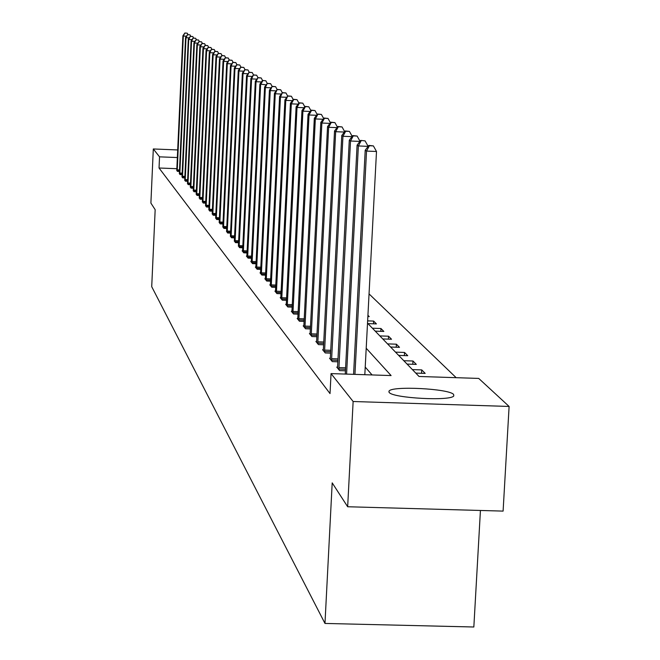 <?xml version="1.0" encoding="UTF-8"?>
<svg xmlns="http://www.w3.org/2000/svg" width="660" height="660" viewBox="0 0 660 660"><rect width="100%" height="100%" fill="white"/><g stroke="black" fill="none" stroke-linecap="round" stroke-linejoin="round"><path stroke-width="0.99" d="M389.161 392.386L388.996 391.198C390.992 385.671 449.254 388.608 453.602 394.457L453.799 395.851C451.324 401.338 392.477 398.186 389.161 392.386M480.43 510.469L473.839 627L324.976 623.436L151.718 286.679L155.166 209.682L150.892 203.09L153.31 148.962L177.705 149.944M456.167 377.685L369.047 293.898M367.521 323.169L419.034 376.472L478.714 378.419L509.108 406.453L353.133 401.511L331.048 373.601L391.099 375.565L366.209 348.241M353.133 401.511L347.663 506.748L503.101 511.104L509.108 406.453M367.867 316.569L369.237 316.618L367.933 315.29M367.637 320.867L373.626 321.073L376.414 323.903L367.95 323.614M372.405 328.218L380.96 328.515L383.848 331.444L375.235 331.147M379.838 335.915L388.542 336.212L391.528 339.248L382.775 338.951M387.544 343.885L396.396 344.19L399.49 347.333L390.58 347.028M395.522 352.143L404.539 352.448L407.748 355.707L398.673 355.402M403.796 360.707L412.978 361.012L416.303 364.394L407.063 364.089M412.385 369.592L421.732 369.897L425.188 373.403L415.775 373.098M176.847 168.704L159.035 168.003L330.025 393.583L331.048 373.601M372.083 374.938L365.219 367.084M176.748 170.486L177.466 171.377L179.454 171.451M179.33 173.671L180.073 174.578L182.111 174.661M181.978 176.921L182.737 177.853L184.816 177.936M184.693 180.254L185.46 181.203L187.597 181.285M187.465 183.653L188.249 184.627L190.435 184.709M190.327 186.788L191.103 188.133L193.339 188.224M193.198 190.707L194.032 191.73L196.317 191.821M196.201 193.999L197.026 195.41L199.369 195.5M199.254 197.728L200.087 199.18L202.496 199.27M202.373 201.556L203.23 203.041L205.697 203.131M205.573 205.474L206.456 207.001L208.981 207.091M208.857 209.5L209.756 211.06L212.355 211.159M212.223 213.625L213.147 215.218L215.812 215.325M215.68 217.849L216.628 219.491L219.359 219.599M219.219 222.197L220.192 223.88L222.998 223.987M222.857 226.652L223.855 228.385L226.743 228.492M226.595 231.231L227.626 233.005L230.587 233.112M230.431 235.934L231.487 237.757L234.531 237.872M234.382 240.76L235.463 242.641L238.598 242.756M238.433 245.734L239.555 247.665L242.773 247.78M242.608 250.841L242.121 250.825L243.754 252.829L247.071 252.953M246.906 256.096L246.403 256.08L248.086 258.142L251.493 258.266M251.32 261.517L250.808 261.492L252.532 263.62L256.055 263.744M255.874 267.085L255.346 267.069L257.128 269.255L260.75 269.387M260.56 272.827L260.015 272.811L261.855 275.063L265.584 275.195M265.394 278.743L264.833 278.726L266.722 281.053L270.575 281.193M270.377 284.848L269.8 284.831L271.747 287.224L275.723 287.372M275.525 291.142L274.923 291.126L276.936 293.601L281.045 293.741M280.83 297.643L280.211 297.619L282.29 300.176L286.531 300.325M286.316 304.359L285.673 304.334L287.818 306.974L292.207 307.123M291.984 311.289L291.316 311.264L293.535 313.995L298.072 314.152M297.833 318.458L297.149 318.433L299.442 321.255L304.136 321.42M303.897 325.875L303.179 325.85L305.555 328.771L310.414 328.936M310.167 333.548L309.424 333.523L311.891 336.55L316.924 336.715M316.66 341.492L315.892 341.467L318.442 344.602L323.664 344.776M323.392 349.734L322.6 349.709L325.24 352.951L330.652 353.133M330.371 358.273L329.546 358.248L332.293 361.614L337.912 361.804M337.615 367.133L336.757 367.108L339.603 370.606L345.444 370.796M347.663 506.748L332.195 482.872L324.976 623.436M159.035 168.003L159.538 156.841L153.31 148.962M177.358 157.55L159.538 156.841M373.486 323.804L373.626 321.073M380.812 331.345L380.96 328.515M388.385 339.141L388.542 336.212M396.239 347.218L396.396 344.19M404.365 355.591L404.539 352.448M412.797 364.279L412.978 361.012M421.542 373.288L421.732 369.897M186.45 36.201L183.315 36.061L177.202 171.047M185.014 33.107L187.275 33.206L184.849 33L183.315 36.061L182.894 35.797L176.773 170.173M188.075 34.666L187.275 33.206M184.849 33L182.894 35.797M189.206 37.884L185.996 37.744L179.8 174.24M187.712 34.749L189.998 34.856L187.539 34.642L185.996 37.744L185.559 37.471L179.355 173.349M190.814 36.349L189.998 34.856M187.539 34.642L185.559 37.471M192.019 39.608L188.735 39.46L182.457 177.507M190.476 36.44L192.786 36.539L190.294 36.333L188.735 39.46L188.29 39.188L182.003 176.6M193.619 38.074L192.786 36.539M190.294 36.333L188.29 39.188M194.906 41.374L191.54 41.225L185.179 180.848M193.297 38.164L195.64 38.264L193.116 38.049L191.54 41.225L191.087 40.936L184.718 179.924M196.49 39.839L195.64 38.264M193.116 38.049L191.087 40.936M197.86 43.181L194.411 43.024L187.96 184.272M196.185 39.93L198.553 40.029L196.004 39.814L194.411 43.024L193.949 42.735L187.489 183.323M199.427 41.638L198.553 40.029M196.004 39.814L193.949 42.735M200.879 45.028L197.348 44.872L190.806 187.77M199.147 41.737L201.539 41.844L198.957 41.621L197.348 44.872L196.878 44.575L190.294 187.143M202.438 43.486L201.539 41.844M198.957 41.621L196.878 44.575M203.973 46.918L200.359 46.761L193.726 191.35M202.174 43.585L204.6 43.692L201.976 43.469L200.359 46.761L199.873 46.456L193.231 190.369M205.516 45.375L204.6 43.692M201.976 43.469L199.873 46.456M207.149 48.856L203.437 48.691L196.713 195.022M205.276 45.482L207.727 45.589L205.078 45.358L203.437 48.691L202.942 48.378L196.177 194.362M208.667 47.314L207.727 45.589M205.078 45.358L202.942 48.378M210.4 50.845L206.596 50.68L199.765 198.784M208.453 47.421L210.936 47.528L208.246 47.297L206.596 50.68L206.085 50.358L199.221 198.107M211.901 49.302L210.936 47.528M208.246 47.297L206.085 50.358M213.733 52.874L209.831 52.709L202.9 202.636M211.712 49.409L214.228 49.525L211.497 49.285L209.831 52.709L209.311 52.379L202.339 201.944M215.218 51.34L214.228 49.525M211.497 49.285L209.311 52.379M217.148 54.962L213.147 54.788L206.118 206.58M215.053 51.455L217.594 51.562L214.838 51.323L213.147 54.788L212.611 54.45L205.54 205.879M218.608 53.427L217.594 51.562M214.838 51.323L212.611 54.45M220.654 57.106L216.554 56.925L209.41 210.631M218.476 53.543L221.05 53.658L218.254 53.41L216.554 56.925L216.001 56.578L208.824 209.905M222.098 55.564L221.05 53.658M218.254 53.41L216.001 56.578M224.251 59.301L220.044 59.119L212.792 214.78M221.991 55.688L224.598 55.803L221.76 55.547L220.044 59.119L219.475 58.765L212.19 214.038M225.671 57.766L224.598 55.803M221.76 55.547L219.475 58.765M227.947 61.553L223.624 61.363L216.257 219.046M225.596 57.89L228.236 58.006L225.357 57.75L223.624 61.363L223.047 61L215.638 218.278M229.334 60.019L228.236 58.006M225.357 57.75L223.047 61M231.742 63.863L227.296 63.674L219.821 223.418M229.292 60.151L231.965 60.266L229.053 60.002L227.296 63.674L226.702 63.294L219.186 222.635M233.104 62.337L231.965 60.266M229.053 60.002L226.702 63.294M235.645 66.239L231.074 66.041L223.476 227.906M233.096 62.469L235.801 62.593L232.848 62.321L231.074 66.041L230.464 65.653L222.816 227.106M236.965 64.713L235.801 62.593M232.848 62.321L230.464 65.653M239.646 68.681L234.952 68.475L227.23 232.518M236.998 64.853L239.745 64.977L236.742 64.705L234.952 68.475L234.325 68.079L226.553 231.693M240.941 67.155L239.745 64.977M236.742 64.705L234.325 68.079M243.763 71.181L238.936 70.975L231.083 237.262M241.007 67.303L243.787 67.427L240.743 67.147L238.936 70.975L238.293 70.57L230.389 236.412M245.025 69.671L243.787 67.427M240.743 67.147L238.293 70.57M248.003 73.763L243.028 73.549L235.042 242.129M245.124 69.828L247.954 69.944L244.86 69.663L243.028 73.549L242.368 73.128L234.333 241.255M249.216 72.253L247.954 69.944M244.86 69.663L242.368 73.128M252.359 76.412L247.244 76.189L239.118 247.137M249.364 72.418L252.227 72.542L249.092 72.245L247.244 76.189L246.559 75.76L238.392 246.238M253.531 74.91L252.227 72.542M249.092 72.245L246.559 75.76M256.847 79.134L251.575 78.911L243.317 252.285M253.729 75.083L256.633 75.207L253.44 74.91L251.575 78.911L250.874 78.474L242.566 251.361M257.977 77.649L256.633 75.207M253.44 74.91L250.874 78.474M261.467 81.947L256.039 81.708L247.624 257.59M258.217 77.822L261.162 77.946L257.92 77.641L256.039 81.708L255.313 81.254L246.857 256.633M266.219 84.835L259.883 84.125L262.54 80.462L265.823 80.776L262.54 80.462L261.162 77.946M257.92 77.641L255.313 81.254M262.837 80.644L260.626 84.596L252.071 263.043M251.27 262.061L259.883 84.125M267.267 83.391L265.823 80.776M271.128 87.813L265.361 87.566L256.641 268.661M267.597 83.556L270.633 83.68L267.284 83.366L265.361 87.566L264.594 87.079L255.824 267.655M272.143 86.419L270.633 83.68M267.284 83.366L264.594 87.079M276.185 90.874L270.237 90.626L261.352 274.453M272.506 86.551L275.583 86.683L272.184 86.353L270.237 90.626L269.445 90.131L260.51 273.413M277.159 89.537L275.583 86.683M272.184 86.353L269.445 90.131M281.399 94.042L275.261 93.778L266.211 280.417M277.563 89.636L280.69 89.768L277.233 89.438L275.261 93.778L274.445 93.266L265.337 279.353M282.34 92.755L280.69 89.768M277.233 89.438L274.445 93.266M286.786 97.3L280.442 97.037L271.219 286.58M282.777 92.829L285.953 92.961L282.439 92.623L280.442 97.037L279.601 96.508L270.32 285.475M287.677 96.079L285.953 92.961M282.439 92.623L279.601 96.508M292.347 100.666L285.796 100.394L276.391 292.924M288.164 96.112L291.39 96.253L287.81 95.898L285.796 100.394L284.93 99.85L275.459 291.786M293.197 99.52L291.39 96.253M287.81 95.898L284.93 99.85M298.097 104.148L291.324 103.859L281.729 299.483M293.716 99.511L297 99.652L293.362 99.289L293.716 99.511L291.324 103.859L290.425 103.298L280.772 298.312M298.889 103.067L297 99.652M293.362 99.289L290.425 103.298M304.037 107.737L297.025 107.44L287.24 306.257M299.467 103.018L302.791 103.158L299.087 102.795L299.467 103.018L297.025 107.44L296.101 106.862L286.25 305.044M304.772 106.73L302.791 103.158M299.087 102.795L296.101 106.862M310.183 111.449L302.923 111.144L292.933 313.252M305.399 106.648L308.789 106.788L305.011 106.408L305.399 106.648L302.923 111.144L301.966 110.542L291.91 311.998M310.86 110.525L308.789 106.788M305.011 106.408L301.966 110.542M316.536 115.285L309.028 114.98L298.823 320.488M311.536 110.393L314.985 110.542L311.14 110.154L311.536 110.393L309.028 114.98L308.038 114.353L297.767 319.192M317.155 114.46L314.985 110.542M311.14 110.154L308.038 114.353M323.128 119.262L315.34 118.94L304.912 327.979M317.889 114.279L321.395 114.419L317.476 114.023L317.889 114.279L315.34 118.94L314.317 118.297L303.823 326.634M323.672 118.528L321.395 114.419M317.476 114.023L314.317 118.297M329.95 123.379L321.874 123.04L311.223 335.725M324.464 118.297L328.028 118.445L324.035 118.033L324.464 118.297L321.874 123.04L320.818 122.372L310.093 334.331M330.421 122.743L328.028 118.445M324.035 118.033L320.818 122.372M337.029 127.636L328.647 127.297L317.757 343.753M331.279 122.455L334.909 122.603L330.833 122.182L331.279 122.455L328.647 127.297L327.55 126.605L316.577 342.309M337.417 127.116L334.909 122.603M330.833 122.182L327.55 126.605M344.371 132.058L335.668 131.703L324.522 352.077M338.341 126.769L342.037 126.926L337.887 126.489L338.341 126.769L335.668 131.703L334.529 130.985L323.309 350.575M344.668 131.654L342.037 126.926M337.887 126.489L334.529 130.985M351.995 136.645L342.952 136.273L331.543 360.698M345.675 131.249L349.429 131.406L345.197 130.96L345.675 131.249L342.952 136.273L341.773 135.531L330.28 359.147M352.201 136.364L349.429 131.406M345.197 130.96L341.773 135.531M359.914 141.405L350.518 141.017L338.836 369.658M353.281 135.894L357.109 136.051L352.778 135.589L353.281 135.894L350.518 141.017L349.288 140.25L337.524 368.049M360.022 141.265L357.109 136.051M352.778 135.589L349.288 140.25M365.087 140.885L360.665 140.407L365.087 140.885L368.14 146.363L358.372 145.951L346.582 374.104M361.177 140.72L358.372 145.951L357.093 145.15L345.279 374.063M360.665 140.407L357.093 145.15M364.823 374.707L376.497 151.478L366.539 151.082L354.94 374.377M369.394 145.744L373.378 145.901L368.858 145.414L369.394 145.744L366.539 151.082L365.211 150.241L353.578 374.335M376.497 151.478L373.378 145.901M368.858 145.414L365.211 150.241M177.226 169.851L179.528 169.942M177.202 170.709L179.487 170.8M179.833 173.035L182.176 173.126M179.8 173.893L182.135 173.984M182.49 176.286L184.891 176.377M182.465 177.16L184.849 177.251M185.204 179.611L187.663 179.71M185.179 180.493L187.63 180.593M187.993 183.018L190.509 183.117M187.96 183.909L190.468 184.008M190.839 186.499L193.413 186.599M190.814 187.407L193.372 187.506M193.76 190.072L196.399 190.171M193.726 190.987L196.35 191.087M196.746 193.726L199.444 193.825M196.713 194.65L199.402 194.758M199.798 197.464L202.57 197.571M199.774 198.404L202.529 198.511M202.942 201.3L205.78 201.407M202.909 202.249L205.738 202.364M206.151 205.235L209.063 205.343M206.126 206.192L209.022 206.308M209.451 209.261L212.438 209.377M209.418 210.243L212.388 210.35M212.825 213.403L215.894 213.518M212.8 214.385L215.845 214.5M216.298 217.643L219.442 217.759M216.265 218.641L219.4 218.765M219.854 221.999L223.088 222.123M219.821 223.014L223.039 223.129M223.509 226.471L226.834 226.595M223.476 227.494L226.784 227.617M227.263 231.058L230.678 231.19M227.23 232.097L230.629 232.229M231.115 235.777L234.63 235.909M231.091 236.833L234.58 236.965M235.084 240.628L238.689 240.76M235.051 241.7L238.639 241.832M239.159 245.611L242.872 245.751M239.126 246.7L242.814 246.832M243.35 250.742L247.17 250.882M243.317 251.839L247.12 251.98M247.665 256.022L251.6 256.162M247.632 257.136L251.542 257.276M252.103 261.451L256.154 261.599M252.071 262.589L256.105 262.729M256.682 267.044L260.857 267.201M256.649 268.199L260.799 268.348M261.393 272.811L265.691 272.968M261.36 273.983L265.642 274.139M266.252 278.759L270.691 278.916M266.211 279.939L270.633 280.104M271.26 284.889L275.839 285.046M271.227 286.093L275.781 286.25M276.424 291.209L281.16 291.373M276.391 292.438L281.102 292.603M281.762 297.734L286.654 297.908M281.729 298.98L286.588 299.153M287.273 304.483L292.33 304.656M287.24 305.745L292.264 305.918M292.974 311.446L298.196 311.627M292.933 312.733L298.13 312.914M298.864 318.656L304.268 318.838M298.823 319.96L304.202 320.149M304.953 326.106L310.546 326.296M304.92 327.442L310.48 327.632M311.264 333.82L317.056 334.018M311.223 335.181L316.99 335.371M317.79 341.814L323.804 342.02M317.757 343.192L323.73 343.398M324.563 350.097L330.8 350.303M324.522 351.508L330.726 351.714M331.584 358.685L338.06 358.9M331.551 360.121L337.986 360.335M338.877 367.603L345.601 367.826M338.836 369.064L345.518 369.286M388.996 391.198L388.946 392.081"/></g></svg>
